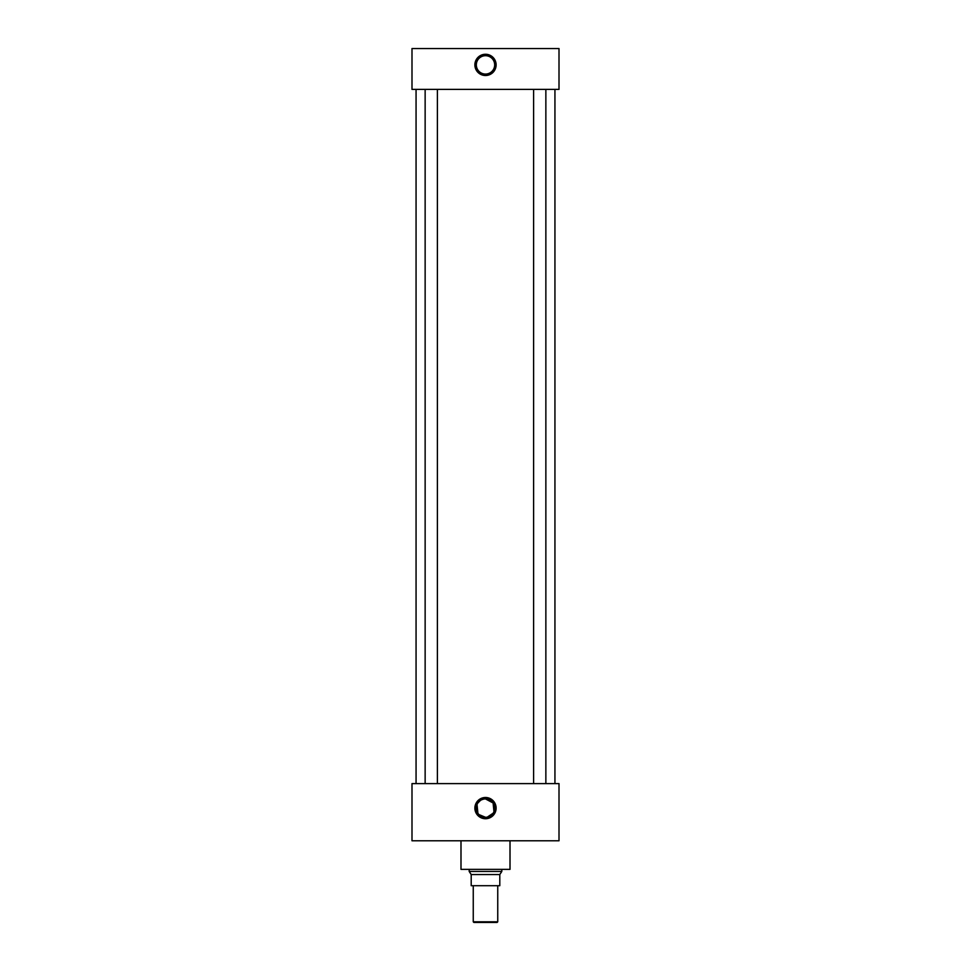 <?xml version="1.0" encoding="UTF-8"?>
<svg xmlns="http://www.w3.org/2000/svg" width="971" height="971" viewBox="0 0 971 971"><rect width="100%" height="100%" fill="white"/><g stroke="black" fill="none" stroke-linecap="round" stroke-linejoin="round"><path stroke-width="1.46" d="M485.5 54.267A10.62 10.62 0 0 0 474.88 64.887A10.62 10.62 0 0 0 485.5 75.507A10.62 10.62 0 0 0 496.12 64.887A10.62 10.62 0 0 0 485.5 54.267M485.5 54.643A10.244 10.244 0 0 0 475.256 64.887A10.244 10.244 0 0 0 485.5 75.131A10.244 10.244 0 0 0 495.744 64.887A10.244 10.244 0 0 0 485.5 54.643M485.5 55.019A9.868 9.868 0 0 0 475.632 64.887A9.868 9.868 0 0 0 485.5 74.755A9.868 9.868 0 0 0 495.368 64.887A9.868 9.868 0 0 0 485.5 55.019M485.5 55.699A9.176 9.176 0 0 0 476.324 64.887A9.176 9.176 0 0 0 485.5 74.063A9.176 9.176 0 0 0 494.676 64.887A9.176 9.176 0 0 0 485.5 55.699M485.5 797.494A10.62 10.62 0 0 0 474.88 808.103A10.62 10.62 0 0 0 485.5 818.723A10.62 10.62 0 0 0 496.12 808.103A10.62 10.62 0 0 0 485.5 797.494M485.5 797.871A10.244 10.244 0 0 0 475.256 808.103A10.244 10.244 0 0 0 485.5 818.347A10.244 10.244 0 0 0 495.744 808.103A10.244 10.244 0 0 0 485.5 797.871M485.5 798.235A9.868 9.868 0 0 0 475.632 808.103A9.868 9.868 0 0 0 485.5 817.983A9.868 9.868 0 0 0 495.368 808.103A9.868 9.868 0 0 0 485.5 798.235M485.5 798.927A9.176 9.176 0 0 0 476.324 808.103A9.176 9.176 0 0 0 485.5 817.291A9.176 9.176 0 0 0 494.676 808.103A9.176 9.176 0 0 0 485.5 798.927L493.11 802.981L493.96 811.671M483.667 799.109L481.932 799.655M480.366 800.505L477.878 802.993M477.04 804.546L477.89 813.237M479.006 814.596L485.5 817.291M437.399 783.609L437.399 89.381M425.14 783.609L425.14 89.381M545.86 783.609L545.86 89.381M533.601 783.609L533.601 89.381M510.006 840.777L510.006 869.361L460.994 869.361L460.994 840.777M554.939 783.609L554.939 89.381M416.061 783.609L416.061 89.381M559.005 89.381L411.995 89.381L411.995 48.55L559.005 48.55L559.005 89.381M559.005 783.609L411.995 783.609L411.995 840.777L559.005 840.777L559.005 783.609M487.321 817.109L493.122 813.225M497.747 921.795L497.103 922.45L473.897 922.45L473.253 921.795L497.747 921.795L497.747 885.698M473.253 921.795L473.253 885.698M501.813 871.436L499.798 874.555L471.202 874.555L469.187 871.436L501.813 871.436L501.813 869.361M469.187 871.436L469.187 869.361M499.798 874.555L499.798 885.698L471.202 885.698L471.202 874.555"/></g></svg>
